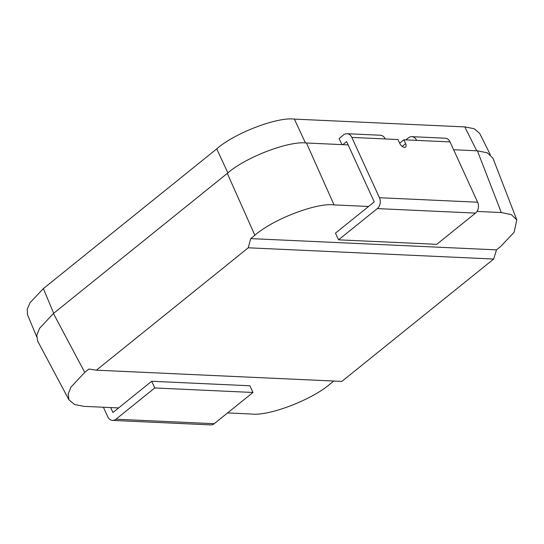 <?xml version="1.0" encoding="UTF-8"?>
<svg xmlns="http://www.w3.org/2000/svg" width="544" height="544" viewBox="0 0 544 544"><rect width="100%" height="100%" fill="white"/><g stroke="black" fill="none" stroke-linecap="round" stroke-linejoin="round"><path stroke-width="0.82" d="M36.686 336.716L27.588 314.928L27.2 309.325L30.083 302.648L43.364 288.612L216.73 148.886C234.382 133.198 277.066 116.817 294.365 119.102L464.807 126.908L474.15 128.717L479.706 133.423L490.28 154.612M53.421 313.507L84.755 372.382L70.904 387.185L68.143 394.155L68.972 399.888L37.638 341.02L36.815 335.288L39.569 328.318L53.421 313.507L227.297 173.373C245.317 157.359 288.816 140.672 306.469 142.997L348.146 144.901M453.614 149.736L477.414 150.824L487.363 152.85L492.918 158.154L516.8 219.878L511.251 214.574L501.296 212.554L477.414 150.824M115.994 419.206A7.902 6.025 92.6 0 1 112.567 420.403L210.773 424.898A7.902 6.025 -87.4 0 0 214.2 423.708L115.994 419.206L154.754 387.967L151.688 381.269L118.599 407.932L84.082 406.354L74.664 404.552L68.972 399.888M151.688 381.269L249.893 385.771L252.96 392.469L214.2 423.708M333.724 381.038L330.5 383.636C312.487 399.65 268.981 416.337 251.328 414.011L227.576 412.923M84.755 372.382L88.903 369.036L96.41 370.172L248.248 247.799L250.723 238.612L254.871 235.273L227.297 173.373M346.997 133.708L380.385 135.238A7.902 6.025 92.6 0 1 385.22 138.944L351.832 137.414A7.902 6.025 -87.4 0 0 346.997 133.708A7.902 6.025 -87.4 0 0 343.57 134.898L339.055 138.536L341.986 144.622M306.469 142.997L334.05 204.891L368.567 206.475L335.485 233.138L338.552 239.836L436.757 244.331L475.517 213.098L377.312 208.597L338.552 239.836M334.05 204.891C316.397 202.565 272.891 219.259 254.871 235.273M516.8 219.878L514.087 232.349L500.623 246.527L496.475 249.866L250.723 238.612M476.993 211.439L501.296 212.554M496.475 249.866L493.68 259.039L341.85 381.412L96.41 370.172M493.68 259.039L248.248 247.799M342.842 144.663L346.637 141.603L374.245 201.899L368.567 206.475M405.878 139.89L408.381 137.87A7.902 6.025 -87.4 0 1 411.815 136.673L445.203 138.203A7.902 6.025 92.6 0 1 450.038 141.916L477.639 202.212A7.902 6.025 92.6 0 1 475.517 213.098M385.22 138.944L397.984 139.529L399.758 143.392A4.563 2.448 51.1 0 0 405.566 147.077A4.563 2.448 51.1 0 0 405.647 143.664L403.879 139.801L416.643 140.386A7.902 6.025 -87.4 0 0 411.815 136.673M377.312 208.597A7.902 6.025 -87.4 0 0 379.433 197.71L477.639 202.212M351.832 137.414L379.433 197.71M403.879 139.801L399.663 143.194M103.408 407.238L107.732 416.69A7.902 6.025 92.6 0 0 112.567 420.403M110.67 407.572L112.928 412.508L118.599 407.932M154.754 387.967L252.96 392.469M476.728 150.79L464.807 126.908M294.365 119.102L305.463 142.956M43.364 288.612L53.679 313.303M227.895 172.897L216.73 148.886M450.038 141.916L416.643 140.386M405.647 143.664L402.206 146.438"/></g></svg>

